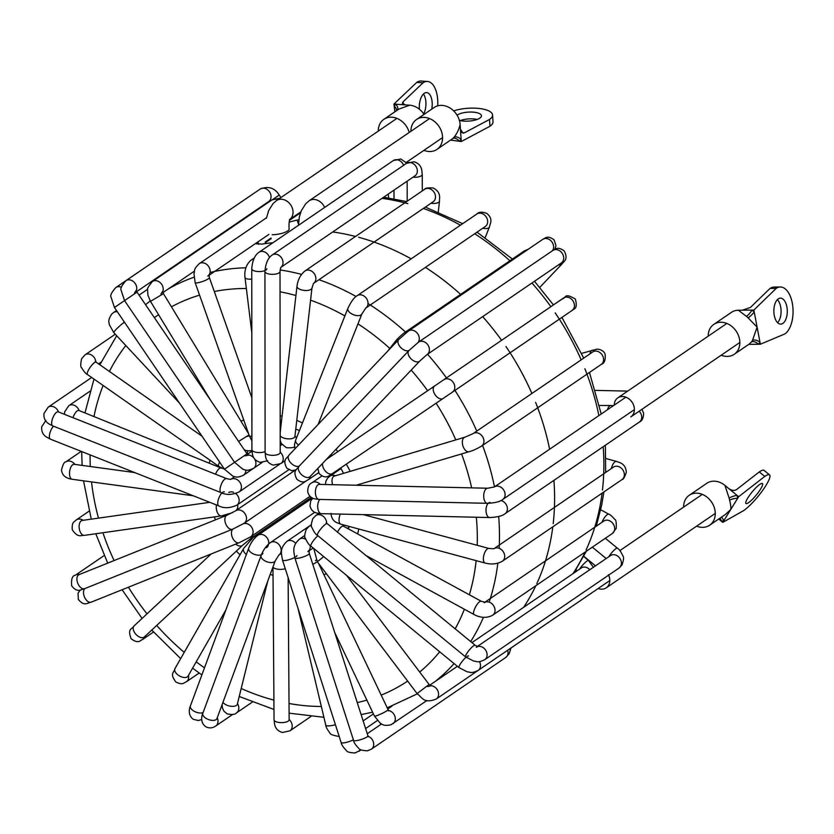 <?xml version="1.0" encoding="UTF-8"?>
<svg xmlns="http://www.w3.org/2000/svg" width="834" height="834" viewBox="0 0 834 834"><rect width="100%" height="100%" fill="white"/><g stroke="black" fill="none" stroke-linecap="round" stroke-linejoin="round"><path stroke-width="1.25" d="M271.029 238.065L265.16 242.068L265.681 243.538L265.358 242.631L271.217 238.628A232.686 188.182 -124.3 0 0 269.726 238.951M425.434 267.37A237.826 192.331 55.7 0 1 460.629 294.381A237.826 192.331 -124.3 0 0 425.434 267.37M482.667 316.628A237.826 192.331 55.7 0 1 501.599 340.314A237.826 192.331 -124.3 0 0 482.667 316.628M505.936 346.506A237.826 192.331 55.7 0 1 531.904 393.481A237.826 192.331 -124.3 0 0 505.936 346.506M535.616 402.374A237.826 192.331 55.7 0 1 549.606 449.224A237.826 192.331 -124.3 0 0 535.616 402.374M553.932 480.353A237.826 192.331 55.7 0 1 553.192 523.669A237.826 192.331 -124.3 0 0 553.932 480.353M552.817 526.796A237.826 192.331 55.7 0 1 536.804 583.644A237.826 192.331 -124.3 0 0 552.817 526.796M535.835 585.718A237.826 192.331 55.7 0 1 523.627 607.329A237.826 192.331 -124.3 0 0 535.835 585.718M332.745 231.956A237.826 192.331 55.7 0 1 355.534 236.46A237.826 192.331 -124.3 0 0 332.745 231.956M358.599 237.263A237.826 192.331 55.7 0 1 411.172 258.832A237.826 192.331 -124.3 0 0 374.07 242.079M272.895 242.767A237.826 192.331 -124.3 0 0 261.855 244.081L256.236 243.789L256.872 242.611M289.148 222.136L297.05 220.061A237.826 192.331 55.7 0 1 298.833 219.801M777.34 299.656A12.979 6.724 -90.6 0 1 780.676 306.902A12.979 6.724 -90.6 0 1 777.601 322.685M774.265 315.44A12.979 6.724 89.4 0 0 780.718 324.113A12.979 6.724 89.4 0 0 786.879 306.829A12.979 6.724 89.4 0 0 780.426 298.155A12.979 6.724 89.4 0 0 774.265 315.44M721.191 355.221A18.108 14.647 -124.3 0 0 727.269 356.41A18.108 14.647 -124.3 0 0 734.233 354.283A18.108 14.647 -124.3 0 0 738.246 334.987A18.108 14.647 -124.3 0 0 720.774 322.247A18.108 14.647 -124.3 0 0 713.821 324.374A18.108 14.647 -124.3 0 0 708.202 336.175M738.371 310.238L742.5 310.185L750.464 307.423L770.043 288.428L776.235 288.356L753.863 310.06L759.972 342.211A6.036 3.326 31.1 0 0 752.456 340.491L757.105 327.147L748.15 317.89A18.108 14.647 -124.3 0 0 746.493 316.399L738.371 310.238A18.108 14.647 -124.3 0 0 731.408 312.364L713.821 324.374M760.358 344.233L759.972 342.211L758.533 344.254L760.358 344.233L784.898 333.913A24.144 12.5 89.4 0 0 792.3 303.128A24.144 12.5 89.4 0 0 780.301 286.99A24.144 12.5 89.4 0 0 776.235 288.356M749.297 344.004L751.371 342.023A6.036 3.461 39.6 0 1 758.533 344.254L748.776 344.359M770.043 288.428A24.144 12.5 -90.6 0 1 774.108 287.063L780.301 286.99M742.5 310.185L752.028 310.081L754.249 312.083A6.036 0.803 135 0 1 748.15 317.89M753.863 310.06L752.028 310.081A6.036 1.23 129.1 0 1 746.493 316.399M459.367 120.346A12.979 4.493 -3.8 0 0 462.172 120.92A12.979 4.493 -3.8 0 0 475.171 120.075A12.979 4.493 -3.8 0 0 481.426 115.749A12.979 4.493 -3.8 0 0 474.786 112.309A12.979 4.493 -3.8 0 0 457.053 115.165M460.232 120.576A12.979 4.493 176.2 0 1 475.234 119.095A12.979 4.493 176.2 0 1 477.184 119.439M423.912 150.349A18.108 14.647 -124.3 0 0 436.953 149.422A18.108 14.647 -124.3 0 0 442.531 136.599A18.108 14.647 -124.3 0 0 432.898 120.325A18.108 14.647 -124.3 0 0 416.541 119.512A18.108 14.647 -124.3 0 0 410.922 131.313M436.953 149.422L452.695 138.58A18.108 14.647 -124.3 0 0 453.998 137.266C456.834 133.878 458.877 129.645 460.128 124.589A18.108 14.647 -124.3 0 0 450.496 108.316A18.108 14.647 -124.3 0 0 434.128 107.503L416.541 119.512M461.682 132.481L464.392 132.846L489.527 119.46A24.144 8.361 -3.8 0 0 492.571 115.009A24.144 8.361 -3.8 0 0 480.207 108.608A24.144 8.361 -3.8 0 0 453.665 110.88M460.128 124.589L461.129 139.539L459.398 141.29L450.61 140.102M489.527 119.46L489.985 126.236L461.254 141.54L461.129 139.539A6.036 3.461 -139.7 0 0 453.998 137.266M492.571 115.009L493.019 121.785A24.144 8.361 176.2 0 1 489.985 126.236M464.392 132.846L462.953 133.138L460.431 129.103M461.254 141.54L459.398 141.29A6.036 3.534 -130.9 0 0 452.695 138.58M431.741 109.129A12.979 6.422 94.2 0 0 432.054 101.258A12.979 6.422 94.2 0 0 426.685 92.616A12.979 6.422 94.2 0 0 419.377 109.212M423.432 94.044A12.979 6.422 -85.8 0 1 425.778 100.799A12.979 6.422 -85.8 0 1 423.724 113.883M409.223 132.47A18.108 14.647 -124.3 0 0 392.063 117.219A18.108 14.647 -124.3 0 0 383.901 119.304A18.108 14.647 -124.3 0 0 378.282 131.105M424.058 114.373A18.108 14.647 -124.3 0 0 409.661 105.209L398.767 109.16L383.901 119.304M437.704 105.845A24.144 11.947 94.2 0 0 437.485 97.557A24.144 11.947 94.2 0 0 427.498 81.482A24.144 11.947 94.2 0 0 423.015 82.827L403.083 101.811L403.406 104.438M394.889 111.808L394.201 106.085L395.816 104.198L393.961 104.062L416.739 82.378A24.144 11.947 -85.8 0 1 421.222 81.023L427.498 81.482M416.739 82.378L423.015 82.827M397.484 110.036A6.036 3.513 -135 0 0 395.816 104.198L409.661 105.209M405.47 104.907L402.374 103.28L403.083 101.811M396.515 110.693A6.036 3.419 -143.7 0 0 394.201 106.085L393.961 104.062M747.889 497.825A12.979 2.585 129.5 0 0 745.94 503.538A12.979 2.585 129.5 0 0 752.101 499.649A12.979 2.585 129.5 0 0 760.493 489.224A12.979 2.585 129.5 0 0 762.443 483.512A12.979 2.585 129.5 0 0 756.282 487.4A12.979 2.585 129.5 0 0 747.889 497.825M696.609 526.15A18.108 14.647 -124.3 0 0 709.651 525.222A18.108 14.647 -124.3 0 0 707.368 497.429A18.108 14.647 -124.3 0 0 689.228 495.302A18.108 14.647 -124.3 0 0 683.609 507.103M709.651 525.222L725.351 514.495L730.73 509.532C731.074 507.645 730.699 504.549 729.614 500.233A18.108 14.647 -124.3 0 0 729.114 498.096L724.965 485.43A18.108 14.647 -124.3 0 0 706.825 483.293L689.228 495.302M743.615 510.627A24.144 4.806 129.5 0 0 765.925 485.524A24.144 4.806 129.5 0 0 769.542 474.89A24.144 4.806 129.5 0 0 764.768 476.423L738.663 496.71L737.048 495.375L737.725 498.221L722.797 522.365L743.615 510.627M724.965 485.43L737.048 495.375A6.036 1.314 163.5 0 0 729.114 498.096M721.368 517.216A6.036 3.305 81.8 0 1 723.735 520.843L721.181 521.031L722.797 522.365M720.044 518.112A6.036 3.107 89.9 0 1 721.181 521.031L718.731 519.019M728.614 488.432C731.574 490.538 734.191 490.955 736.443 489.662L759.284 471.908A24.144 4.806 -50.5 0 1 764.069 470.376L769.542 474.89M759.284 471.908L764.768 476.423M738.663 496.71L737.725 498.221A6.036 1.71 169.7 0 0 729.614 500.233M614.241 405.115A11.53 9.32 55.7 0 1 617.817 397.849A11.53 9.32 55.7 0 1 626.053 397.234A11.53 9.32 55.7 0 1 634.048 406.648A11.53 9.32 55.7 0 1 630.817 416.896L739.852 342.482M608.424 574.751A11.53 9.32 55.7 0 1 606.235 587.834A11.53 9.32 55.7 0 1 598.166 588.512M241.203 688.488A221.521 179.154 -124.3 0 0 273.906 700.122M289.023 703.489A221.521 179.154 -124.3 0 0 321.34 706.471M357.244 702.593A221.521 179.154 -124.3 0 0 366.866 700.112M381.201 695.118A221.521 179.154 -124.3 0 0 407.638 681.086M419.711 672.037A221.521 179.154 -124.3 0 0 439.695 651.792M455.166 628.846A221.521 179.154 -124.3 0 0 464.382 609.237M469.365 594.767A221.521 179.154 -124.3 0 0 476.141 560.646M477.204 545.3A221.521 179.154 -124.3 0 0 476.318 517.236M471.648 487.859A221.521 179.154 -124.3 0 0 461.546 453.936M455.823 439.904A221.521 179.154 -124.3 0 0 436.119 403.218M427.633 390.739A221.521 179.154 -124.3 0 0 411.183 370.087M389.822 348.424A221.521 179.154 -124.3 0 0 357.963 323.853M368.034 303.555A237.826 192.331 55.7 0 1 405.491 332.005M427.54 354.252A237.826 192.331 55.7 0 1 446.471 377.938M454.405 389.572A237.826 192.331 55.7 0 1 476.777 431.105M482.521 445.273A237.826 192.331 55.7 0 1 494.479 486.847M498.68 516.423A237.826 192.331 55.7 0 1 499.149 548.303M497.835 563.211A237.826 192.331 55.7 0 1 489.183 602.138M483.439 617.296A237.826 192.331 55.7 0 1 470.689 641.586M454.082 663.593A237.826 192.331 55.7 0 1 435.192 681.472M335.935 449.338A87.518 70.786 55.7 0 1 337.822 451.663M346.308 464.142A87.518 70.786 55.7 0 1 350.113 471.293M358.745 529.006A87.518 70.786 55.7 0 1 357.661 533.77M326.365 573.698A87.518 70.786 55.7 0 1 323.978 574.824M288.679 579.338A87.518 70.786 55.7 0 1 288.137 579.265M273.02 575.418A87.518 70.786 55.7 0 1 270.237 574.355M168.343 288.908A237.826 192.331 55.7 0 1 193.978 277.232M210.032 272.489A237.826 192.331 55.7 0 1 245.905 267.777M280.172 269.955A237.826 192.331 55.7 0 1 301.543 274.376M318.942 279.703A237.826 192.331 55.7 0 1 356.108 296.487M240.025 554.766A87.518 70.786 55.7 0 1 236.345 551.097M215.516 519.822A87.518 70.786 55.7 0 1 214.307 516.934M209.24 463.204A87.518 70.786 55.7 0 1 210.001 460.222M241.016 421.274A87.518 70.786 55.7 0 1 243.737 420.002M280.161 415.843A87.518 70.786 55.7 0 1 282.069 416.176M296.758 420.44A87.518 70.786 55.7 0 1 302.461 422.932M344.88 315.919A221.521 179.154 -124.3 0 0 310.571 300.167M295.924 295.507A221.521 179.154 -124.3 0 0 280.047 291.785M246.364 288.491A221.521 179.154 -124.3 0 0 214.286 291.504M199.566 295.132A221.521 179.154 -124.3 0 0 171.439 306.808M158.564 314.689A221.521 179.154 -124.3 0 0 154.384 317.66M125.819 345.537A221.521 179.154 -124.3 0 0 109.41 371.453M103.114 385.464A221.521 179.154 -124.3 0 0 93.971 416.573M90.082 454.884A221.521 179.154 -124.3 0 0 90.301 466.508M91.521 481.906A221.521 179.154 -124.3 0 0 98.475 518.122M102.916 532.738A221.521 179.154 -124.3 0 0 114.091 560.573M128.436 587.199A221.521 179.154 -124.3 0 0 147.013 613.834M156.709 625.427A221.521 179.154 -124.3 0 0 184.241 652.365M196.188 661.862A221.521 179.154 -124.3 0 0 204.497 667.815M257.852 241.943L258.707 244.383M460.441 225.201A237.826 192.331 -124.3 0 0 423.338 208.458M407.868 203.642A237.826 192.331 -124.3 0 0 382.014 198.336M572.895 573.709A237.826 192.331 -124.3 0 0 585.103 552.098M586.073 550.023A237.826 192.331 -124.3 0 0 602.085 493.175M602.461 490.048A237.826 192.331 -124.3 0 0 603.201 446.722M598.875 415.603A237.826 192.331 -124.3 0 0 584.884 368.753M581.173 359.861A237.826 192.331 -124.3 0 0 555.194 312.886M550.867 306.683A237.826 192.331 -124.3 0 0 531.936 283.007M509.887 260.75A237.826 192.331 -124.3 0 0 474.692 233.749M297.05 220.061L298.447 224.054M429.573 118.574L309.101 200.796A11.53 9.32 55.7 0 1 313.688 199.441A11.53 9.32 55.7 0 1 324.624 207.458M396.942 118.376L276.471 200.587A11.53 9.32 55.7 0 1 281.058 199.232A11.53 9.32 55.7 0 1 292.859 210.178A11.53 9.32 55.7 0 1 290.117 219.144M272.155 234.719A11.53 3.315 -10 0 0 287.647 230.955A11.53 3.315 -10 0 0 289.106 228.891C288.804 223.449 289.179 220.145 290.211 218.988L289.471 219.634M751.371 342.023A18.108 14.647 -124.3 0 0 752.456 340.491M123.87 322.654A7.548 6.099 -124.3 0 0 124.151 321.747M117.375 311.78A7.548 6.099 -124.3 0 0 113.476 312.594L111.693 314.137C107.211 321.153 109.285 322.278 109.275 324.572L113.768 332.599L179.633 403.291M124.537 322.31A7.548 0.824 137 0 0 123.453 322.925A7.548 0.824 137 0 0 115.624 329.962A7.548 0.824 137 0 0 113.768 332.599M247.271 450.787A7.548 6.099 55.7 0 1 247.218 454.092M95.837 361.956A7.548 6.099 -124.3 0 0 91.813 355.201A7.548 6.099 -124.3 0 0 85.005 354.867L81.576 358.839C80.491 364.197 80.481 367.137 81.565 367.679C84.025 371.693 85.985 373.976 87.445 374.508L218.706 466.3L224.471 469.198L247.02 453.832L248.407 455.228L245.081 455.875M95.545 362.071L95.285 361.424L96.098 362.144A7.548 1.877 125 0 0 94.534 362.571A7.548 1.877 125 0 0 88.102 370.828A7.548 1.877 125 0 0 87.445 374.508M219.634 462.088A7.548 1.877 125 0 0 219.363 462.62A7.548 1.877 125 0 0 218.706 466.3M79.136 410.568A7.548 6.099 -124.3 0 0 68.784 405.699L64.593 411.996L64.468 414.321M78.459 410.401L78.907 410.474A7.548 2.825 112 0 0 77.27 410.849A7.548 2.825 112 0 0 72.996 417.698M222.47 468.427L221.104 467.999A7.548 2.825 112 0 0 219.467 468.385A7.548 2.825 112 0 0 215.558 474.212M74.904 464.413A7.548 6.099 -124.3 0 0 65.813 461.9C64.249 461.827 62.811 464.569 61.508 470.126C62.404 477.726 69.472 478.789 72.193 479.279L193.217 495.771M73.778 464.319L74.226 464.319A7.548 3.586 97.8 0 0 72.746 464.736A7.548 3.586 97.8 0 0 69.545 474.296A7.548 3.586 97.8 0 0 72.193 479.279M83.15 520.301A7.548 6.099 -124.3 0 0 76.28 519.926C73.934 522.428 71.849 521.584 72.235 529.642C78.302 538.962 82.013 534.657 84.39 535.365L221.531 515.902L232.321 512.733M81.722 520.572L82.274 520.426A7.548 4.118 81.9 0 0 81.242 520.833A7.548 4.118 81.9 0 0 79.668 530.403A7.548 4.118 81.9 0 0 84.39 535.365M216.444 504.977A7.548 4.118 81.9 0 0 216.809 510.94A7.548 4.118 81.9 0 0 221.531 515.902M237.627 504.643A7.548 6.099 55.7 0 1 235.928 510.627M134.399 625.656A7.548 4.399 47 0 0 134.097 625.907A7.548 4.399 47 0 0 135.577 633.923A7.548 4.399 47 0 0 144.084 637.176A7.548 4.399 47 0 0 144.386 636.936L242.548 545.3L250.45 538.795L311.27 497.293M153.498 632.036L142.614 639.459A7.548 6.099 -124.3 0 0 144.636 636.696M235.647 544.133A7.548 4.399 47 0 0 242.246 545.54A7.548 4.399 47 0 0 242.548 545.3M252.619 535.491A7.548 6.099 55.7 0 1 251.034 538.326A7.548 6.099 55.7 0 1 250.45 538.795M199.17 673.028L186.347 681.785C183.324 683.025 182.959 685.339 175.807 681.993C169.49 673.121 174.004 673.111 174.963 668.587A7.548 4.128 29.8 0 0 177.85 674.842A7.548 4.128 29.8 0 0 187.316 676.874A7.548 4.128 29.8 0 0 188.067 676.082L225.899 609.894M174.963 668.587L243.653 548.428A7.548 4.128 29.8 0 0 246.353 554.527M243.653 548.428L253.296 537.315A7.548 6.099 55.7 0 1 256.424 536.429M186.347 681.785A7.548 6.099 -124.3 0 0 188.505 675.3M222.98 702.259A7.548 3.597 13.9 0 0 226.316 704.928A7.548 3.597 13.9 0 0 236.376 705.46A7.548 3.597 13.9 0 0 237.304 704.23L267.756 581.079M252.295 702.113L236.47 712.903A7.548 6.099 -124.3 0 0 237.471 703.562M310.957 716.469L289.857 730.876L282.434 732.471C273.448 729.833 274.657 722.327 274.052 719.846A7.548 2.836 -0.4 0 0 277.93 722.296A7.548 2.836 -0.4 0 0 288.189 721.129A7.548 2.836 -0.4 0 0 289.137 719.742L288.126 577.618M272.999 566.88A7.548 2.836 -0.4 0 0 276.836 569.038A7.548 2.836 -0.4 0 0 285.27 568.715M289.857 730.876A7.548 6.099 -124.3 0 0 289.137 719.492M339.104 736.182L338.156 736.297C332.766 735.338 330.024 734.254 329.93 733.044C327.105 729.27 325.719 726.612 325.76 725.09A7.548 1.897 -13.4 0 0 329.44 725.851A7.548 1.897 -13.4 0 0 335.414 724.683M426.987 700.497L390.833 724.829C382.66 726.393 382.379 724.048 380.241 723.214L374.466 716.114A7.548 0.844 -25.4 0 0 377.614 715.374A7.548 0.844 -25.4 0 0 387.039 710.672A7.548 0.844 -25.4 0 0 388.091 709.63L318.515 563.336M392.97 723.714A7.548 6.099 -124.3 0 0 394.67 715.728A7.548 6.099 -124.3 0 0 387.476 710.359M312.802 564.337A7.548 0.844 -25.4 0 0 316.451 562.252A7.548 0.844 -25.4 0 0 317.233 561.636M313.031 548.126A7.548 6.099 55.7 0 1 313.73 548.532M556.497 616.92L436.224 699.038A7.548 6.099 -124.3 0 0 436.526 698.819A7.548 6.099 -124.3 0 0 437.756 690.656A7.548 6.099 -124.3 0 0 430.386 685.694M436.224 699.038C424.026 703.854 422.494 697.943 417.083 693.565L429.114 684.464L346.517 575.314M417.083 693.565L317.337 561.772L323.717 556.612M583.717 556.414L588.45 560.531A7.548 1.366 131.1 0 0 586.98 561.032A7.548 1.366 131.1 0 0 579.828 568.725A7.548 1.366 131.1 0 0 579.526 569.184M589.805 569.726A7.548 6.099 -124.3 0 0 581.319 567.954L471.94 642.607M600.699 509.762L608.883 514.234C610.092 514.515 612.083 516.277 614.866 519.499C615.982 519.561 616.441 522.511 616.253 528.329L612.354 533.499A7.548 6.099 -124.3 0 0 614.387 530.695A7.548 6.099 -124.3 0 0 611.76 522.23A7.548 6.099 -124.3 0 0 603.847 521.031L484.835 602.252M612.354 533.499L492.706 615.158A7.548 6.099 -124.3 0 0 494.739 612.354A7.548 6.099 -124.3 0 0 492.498 604.275A7.548 6.099 -124.3 0 0 484.981 602.252M492.706 615.158C486.201 618.932 478.58 617.139 474.087 614.543A7.548 2.366 -61.4 0 1 474.035 610.415A7.548 2.366 -61.4 0 1 479.696 601.679A7.548 2.366 -61.4 0 1 481.312 601.293L343.024 525.952M608.883 514.234A7.548 2.366 118.6 0 0 607.256 514.62A7.548 2.366 118.6 0 0 601.971 522.313M337.436 532.238A7.548 2.366 -61.4 0 1 341.877 526.431A7.548 2.366 -61.4 0 1 343.504 526.046A7.548 6.099 55.7 0 0 343.118 524.794M605.911 458.554L616.587 461.421C618.234 462.547 625.552 462.474 626.334 472.242C624.614 477.34 623.175 479.779 622.028 479.56A7.548 6.099 -124.3 0 0 624.353 475.099A7.548 6.099 -124.3 0 0 620.715 467.697A7.548 6.099 -124.3 0 0 613.522 467.092L494.124 548.584A7.548 6.099 -124.3 0 1 501.234 549.481A7.548 6.099 -124.3 0 1 504.706 556.758A7.548 6.099 -124.3 0 1 502.381 561.219C497.262 564.097 491.497 564.701 485.096 563.054A7.548 3.232 -74.9 0 1 483.386 558.269A7.548 3.232 -74.9 0 1 487.421 548.876A7.548 3.232 -74.9 0 1 489.016 548.48L363.384 514.63M485.096 563.054L340.752 524.159A7.548 3.232 -74.9 0 1 339.052 519.374A7.548 3.232 -74.9 0 1 340.251 514.098M616.587 461.421A7.548 3.232 105.1 0 0 614.981 461.817A7.548 3.232 105.1 0 0 611.322 468.593M599.385 405.501L610.978 405.512A7.548 3.889 90 0 0 609.685 405.939A7.548 3.889 90 0 0 607.486 409.723M581.569 353.376L596.352 349.31C596.133 348.904 603.159 348.998 605.077 354.096C605.734 359.871 604.462 363.311 601.251 364.427A7.548 6.099 -124.3 0 0 602.94 356.431A7.548 6.099 -124.3 0 0 592.745 351.958L473.097 433.617L464.819 437.224L333.85 476.235M601.251 364.427L481.604 446.075A7.548 6.099 -124.3 0 0 483.293 438.079A7.548 6.099 -124.3 0 0 473.097 433.617M481.604 446.075C476.641 448.994 472.482 450.86 469.115 451.694A7.548 4.295 -106.5 0 1 463.308 446.961A7.548 4.295 -106.5 0 1 464.121 437.558A7.548 4.295 -106.5 0 1 464.819 437.224M592.39 350.165A7.548 4.295 73.5 0 0 591.681 350.499A7.548 4.295 73.5 0 0 589.972 353.845M332.599 484.648A7.548 4.295 -106.5 0 1 333.788 476.277A7.548 4.295 -106.5 0 1 334.486 475.933M325.573 484.481L325.844 481.26L327.668 478.059L329.92 476.141A7.548 6.099 55.7 0 1 331.327 475.484A7.548 6.099 55.7 0 1 335.247 475.714M553.411 304.89L562.126 298.979A7.548 4.441 55.8 0 0 562.116 298.989C566.463 298.019 563.888 292.192 575.377 299.104C578.285 310.206 573.031 308.59 572.103 310.457A7.548 6.099 -124.3 0 0 572.906 300.803A7.548 6.099 -124.3 0 0 563.596 297.999L434.556 386.038A7.548 4.441 -124.2 0 1 434.556 386.038L326.334 459.461M572.103 310.457L452.455 392.116A7.548 6.099 -124.3 0 0 453.258 382.462A7.548 6.099 -124.3 0 0 443.949 379.658M452.455 392.116L443.031 398.527A7.548 4.441 -124.2 0 1 435.129 394.784A7.548 4.441 -124.2 0 1 434.556 386.048M443.031 398.527L332.339 473.618A7.548 4.441 -124.2 0 1 332.339 473.618A7.548 4.441 -124.2 0 1 324.436 469.876A7.548 4.441 -124.2 0 1 322.56 463.433M526.942 250.148A7.548 6.099 -124.3 0 0 524.138 251.034L404.49 332.693C400.028 336.185 396.765 339.365 394.711 342.211L387.497 351.375M407.357 331.807A7.548 6.099 -124.3 0 0 404.49 332.693M394.159 344.359A7.548 4.306 -141.8 0 1 394.711 342.211M482.792 228.224A7.548 3.899 21.6 0 0 488.62 227.859A7.548 3.899 21.6 0 0 489.485 226.817C489.829 223.846 493.791 219.154 486.795 213.41C482.052 211.627 478.726 211.836 476.839 214.015L357.192 295.674C354.377 297.081 351.281 301.293 347.893 308.319L295.695 440.008A7.548 3.899 -158.4 0 0 298.603 445.002M365.688 308.142L485.336 226.483A7.548 6.099 -124.3 0 0 483.47 214.244A7.548 6.099 -124.3 0 0 476.839 214.015M347.893 308.319A7.548 3.899 -158.4 0 0 351.239 313.594A7.548 3.899 -158.4 0 0 361.059 314.918A7.548 3.899 -158.4 0 0 361.925 313.876L365.73 308.111A7.548 6.099 -124.3 0 0 363.822 295.903A7.548 6.099 -124.3 0 0 357.192 295.674M430.969 203.246A7.548 3.242 6.6 0 0 438.59 202.328A7.548 3.242 6.6 0 0 439.539 200.984C439.049 199.055 441.989 192.414 433.086 187.952C427.717 187.671 424.913 188.109 424.662 189.276L305.015 270.935C300.48 274.636 297.801 279.765 296.977 286.323L280.182 432.585M313.772 283.237L433.169 201.745A7.548 6.099 -124.3 0 0 435.233 194.843A7.548 6.099 -124.3 0 0 429.698 188.745A7.548 6.099 -124.3 0 0 424.662 189.276M313.793 283.206A7.548 6.099 -124.3 0 0 315.533 276.304A7.548 6.099 -124.3 0 0 310.05 270.404A7.548 6.099 -124.3 0 0 305.015 270.935M313.521 283.404L311.968 288.043A7.548 3.242 -173.4 0 1 311.019 289.388A7.548 3.242 -173.4 0 1 300.803 289.679A7.548 3.242 -173.4 0 1 296.977 286.323M294.809 436.828L294.934 436.411A7.548 3.242 -173.4 0 1 293.985 437.746A7.548 3.242 -173.4 0 1 283.768 438.048A7.548 3.242 -173.4 0 1 280.182 435.713M294.986 435.921A7.548 6.099 55.7 0 1 296.414 438.184M251.764 279.109A7.548 2.387 173 0 1 248.834 279.14A7.548 2.387 173 0 1 245.008 277.555L251.805 332.693M253.703 259.166A7.548 6.099 -124.3 0 0 251.263 260.031C245.384 264.691 244.247 272.426 245.008 277.555M209.021 274.918A7.548 6.099 -124.3 0 0 208.667 266.557A7.548 6.099 -124.3 0 0 201.077 262.877A7.548 6.099 -124.3 0 0 199.295 263.638C192.935 269.862 195.135 270.226 193.978 273.656L195.146 282.643L249.366 435.921A7.548 1.376 160.5 0 0 251.91 436.088M207.802 276.106L209.063 274.667L209.376 277.607A7.548 1.376 160.5 0 1 208.375 278.796A7.548 1.376 160.5 0 1 198.596 282.622A7.548 1.376 160.5 0 1 195.146 282.643M277.837 199.66A7.548 6.099 -124.3 0 0 272.364 199.67A7.548 6.099 -124.3 0 0 272.03 199.879L152.382 281.538C148.264 286.5 146.669 289.408 147.576 290.274L147.962 295.257L150.454 301.345L210.627 400.32M162.672 291.858A7.548 6.099 -124.3 0 0 160.753 283.185A7.548 6.099 -124.3 0 0 152.716 281.329A7.548 6.099 -124.3 0 0 152.382 281.538M160.889 293.995L162.62 291.493L163.349 293.505L162.213 294.402L150.454 301.345M249.022 434.931L238.587 441.426M58.505 411.954A7.548 6.099 -124.3 0 0 48.174 407.159L43.973 413.518C43.222 422.901 50.697 424.464 52.709 425.882L221.073 492.633C226.264 495.219 232.259 494.989 239.087 491.935L279.515 464.34M57.817 411.777L58.265 411.86A7.548 2.846 111.6 0 0 56.629 412.236A7.548 2.846 111.6 0 0 51.823 421.378A7.548 2.846 111.6 0 0 52.709 425.882M230.58 479.467L226.639 478.612A7.548 2.846 111.6 0 0 224.992 478.987A7.548 2.846 111.6 0 0 220.186 488.119A7.548 2.846 111.6 0 0 221.073 492.633M231.07 479.175A7.548 6.099 55.7 0 1 235.97 479.06A7.548 6.099 55.7 0 1 241.328 488.276A7.548 6.099 55.7 0 1 239.087 491.935M53.522 426.216A7.548 2.846 111.6 0 0 49.54 434.65A7.548 2.846 111.6 0 0 50.426 439.164L218.8 505.904C223.981 508.49 229.986 508.26 236.804 505.206L288.741 469.761M221.907 492.946A7.548 2.846 111.6 0 0 217.914 501.39A7.548 2.846 111.6 0 0 218.8 505.904M235.741 493.53A7.548 6.099 55.7 0 1 239.045 501.547A7.548 6.099 55.7 0 1 236.804 505.206M228.787 492.446A7.548 6.099 55.7 0 1 233.687 492.331M224.356 491.883A7.548 2.846 111.6 0 0 222.72 492.258M84.943 588.543A7.548 4.368 68.1 0 0 84.766 597.644A7.548 4.368 68.1 0 0 91.25 602.138L239.202 542.705L250.763 536.762L310.071 496.282M232.894 529.11A7.548 4.368 68.1 0 0 232.717 538.211A7.548 4.368 68.1 0 0 239.202 542.705M243.601 523.648A7.548 6.099 55.7 0 1 252.212 528.235A7.548 6.099 55.7 0 1 250.763 536.762M242.256 524.294A7.548 6.099 55.7 0 1 243.205 523.794M232.467 714.592L215.662 726.06C212.409 728.238 209.136 728.468 205.81 726.737C199.097 722.129 202.537 713.57 202.808 713.331A7.548 3.847 20.3 0 0 206.217 718.449A7.548 3.847 20.3 0 0 216.079 719.638A7.548 3.847 20.3 0 0 216.955 718.564L275.262 560.761L278.879 555.058L281.475 553.296M202.808 713.331L261.105 555.527A7.548 3.847 20.3 0 0 264.524 560.646A7.548 3.847 20.3 0 0 274.386 561.835A7.548 3.847 20.3 0 0 275.262 560.761M261.105 555.527C263.19 550.096 266.265 545.801 270.32 542.632A7.548 6.099 55.7 0 1 276.825 542.778A7.548 6.099 55.7 0 1 280.777 552.556A7.548 6.099 55.7 0 1 278.869 555.069L278.827 555.1M215.662 726.06A7.548 6.099 -124.3 0 0 217.247 717.793M511.023 647.997L509.084 653.825L505.685 657.515L371.38 749.172L367.398 750.798C362.112 750.506 359.287 749.745 358.901 748.525C355.482 744.939 353.689 742.218 353.543 740.352A7.548 1.522 -17.8 0 0 357.056 740.55A7.548 1.522 -17.8 0 0 366.918 736.964A7.548 1.522 -17.8 0 0 367.909 735.734L309.278 553.401L309.06 550.336L307.871 551.639M353.543 740.352L294.913 558.019A7.548 1.522 -17.8 0 0 298.436 558.217A7.548 1.522 -17.8 0 0 308.299 554.62A7.548 1.522 -17.8 0 0 309.278 553.401M294.913 558.019C293.881 551.326 291.65 546.437 299.364 539.181A7.548 6.099 55.7 0 1 301.355 538.378A7.548 6.099 55.7 0 1 305.64 539.191M505.685 657.515A7.548 6.099 -124.3 0 0 507.656 650.291M371.38 749.172A7.548 6.099 -124.3 0 0 373.465 742.375A7.548 6.099 -124.3 0 0 368.096 736.245M310.081 545.384A7.548 6.099 55.7 0 1 309.007 550.565M605.328 538.295L617.389 548.199C619.089 549.033 620.965 551.712 623.029 556.215C624.02 557.018 623.686 559.927 622.018 564.952L619.068 568.027A7.548 6.099 -124.3 0 0 620.538 566.484A7.548 6.099 -124.3 0 0 619.047 557.331A7.548 6.099 -124.3 0 0 610.561 555.559L477.361 646.465M617.389 548.199A7.548 1.512 129.4 0 0 615.899 548.668A7.548 1.512 129.4 0 0 608.945 556.528A7.548 1.512 129.4 0 0 608.799 556.768M619.068 568.027L484.762 659.684A7.548 6.099 -124.3 0 0 486.222 658.141A7.548 6.099 -124.3 0 0 485.357 649.749A7.548 6.099 -124.3 0 0 477.684 646.548M484.762 659.684C477.204 663.218 477.392 661.279 473.879 661.154L465.591 656.921A7.548 1.512 -50.6 0 1 466.717 653.595A7.548 1.512 -50.6 0 1 473.67 645.735A7.548 1.512 -50.6 0 1 475.161 645.255L326.209 522.824L326.417 523.71M465.591 656.921L317.473 535.376A7.548 1.512 -50.6 0 1 318.588 532.04A7.548 1.512 -50.6 0 1 325.552 524.19A7.548 1.512 -50.6 0 1 327.043 523.71M317.473 535.376C315.763 534.521 313.886 531.842 311.833 527.359C310.842 526.567 311.176 523.658 312.844 518.623L315.794 515.537A7.548 6.099 55.7 0 1 323.342 516.423A7.548 6.099 55.7 0 1 326.636 523.345M634.393 409.63L502.766 499.462A7.548 6.099 -124.3 0 0 505.008 493.384A7.548 6.099 -124.3 0 0 494.301 486.973L487.713 488.234L318.932 484.387M502.766 499.462C500.223 501.661 495.094 502.944 487.369 503.319A7.548 3.836 -88.7 0 1 483.876 498.273A7.548 3.836 -88.7 0 1 486.389 488.661A7.548 3.836 -88.7 0 1 487.713 488.234M487.369 503.319L319.057 499.42A7.548 3.836 -88.7 0 1 315.565 494.385A7.548 3.836 -88.7 0 1 318.077 484.762A7.548 3.836 -88.7 0 1 319.401 484.335M319.057 499.42C316.222 498.722 309.862 499.983 307.694 491.685C307.777 486.847 309.185 483.876 311.926 482.782A7.548 6.099 55.7 0 1 315.023 481.906A7.548 6.099 55.7 0 1 320.225 484.356M552.369 250.794A7.548 6.099 -124.3 0 0 551.253 241.12A7.548 6.099 -124.3 0 0 542.767 239.348L408.452 331.015L398.704 339.574L288.96 455.156A7.548 4.368 -136.5 0 0 290.764 462.86A7.548 4.368 -136.5 0 0 299.291 466.029M418.032 342.482A7.548 6.099 -124.3 0 0 416.937 332.787A7.548 6.099 -124.3 0 0 408.452 331.015M409.035 350.436A7.548 4.368 -136.5 0 1 400.508 347.267A7.548 4.368 -136.5 0 1 398.704 339.574M403.614 165.32A7.548 6.099 -124.3 0 0 397.547 159.836A7.548 6.099 -124.3 0 0 393.304 160.587L258.988 252.254C254.808 255.173 252.389 260.667 251.753 268.736L251.92 449.714A7.548 2.856 179.9 0 0 255.798 452.216A7.548 2.856 179.9 0 0 265.108 451.601M269.486 257.529A7.548 6.099 -124.3 0 0 263.242 251.503A7.548 6.099 -124.3 0 0 258.988 252.254M264.951 270.612A7.548 2.856 179.9 0 1 255.631 271.227A7.548 2.856 179.9 0 1 251.753 268.736M266.838 268.715A7.548 2.856 179.9 0 1 265.89 270.112M250.565 195.625A7.548 6.099 -124.3 0 0 250.127 195.896A7.548 6.099 -124.3 0 0 250.117 195.896A7.548 6.099 -124.3 0 0 250.106 195.907L115.811 287.563A7.548 6.099 -124.3 0 0 115.811 287.563A7.548 6.099 -124.3 0 0 115.624 287.699M121.493 287.282A7.548 6.099 -124.3 0 0 115.822 287.553C111.589 292.348 109.994 295.549 111.047 297.144L114.446 307.475L224.45 469.177L232.801 476.131C235.105 476.516 236.262 478.56 243.465 475.213A7.548 6.099 55.7 0 1 243.476 475.203L252.942 468.739M126.924 298.989L114.446 307.475M245.822 470.053A7.548 6.099 55.7 0 1 243.486 475.203M79.564 574.438A7.548 6.099 -124.3 0 0 75.373 575.199C72.297 575.627 71.078 579.182 71.693 585.864C77.75 593.506 81.117 589.148 84.641 588.658L232.592 529.225L244.153 523.283L306.088 481.02M78.302 575.095L79.011 574.657A7.548 4.368 68.1 0 0 78.521 574.918A7.548 4.368 68.1 0 0 78.167 584.165A7.548 4.368 68.1 0 0 84.641 588.658M244.153 523.283A7.548 6.099 55.7 0 0 245.613 514.755A7.548 6.099 55.7 0 0 236.595 510.314A7.548 6.099 55.7 0 0 235.647 510.815L226.963 515.224A7.548 4.368 68.1 0 0 226.473 515.485A7.548 4.368 68.1 0 0 226.108 524.732A7.548 4.368 68.1 0 0 232.592 529.225M201.672 719.596L198.336 720.503L193.415 719.356C186.701 714.759 190.131 706.2 190.402 705.96A7.548 3.847 20.3 0 0 193.822 711.079A7.548 3.847 20.3 0 0 203.079 712.59M190.402 705.96L248.709 548.157A7.548 3.847 20.3 0 0 252.118 553.265A7.548 3.847 20.3 0 0 261.396 554.777M248.709 548.157C250.794 542.715 253.87 538.42 257.925 535.261A7.548 6.099 55.7 0 1 264.42 535.407A7.548 6.099 55.7 0 1 268.694 543.924M261.991 554.454A7.548 3.847 20.3 0 0 262.866 553.38M268.371 545.175A7.548 6.099 55.7 0 1 266.473 547.698M361.112 749.902L355.003 752.977C349.727 752.675 346.892 751.924 346.517 750.704C343.087 747.118 341.304 744.397 341.148 742.531A7.548 1.522 -17.8 0 0 344.671 742.729A7.548 1.522 -17.8 0 0 353.366 739.821M341.148 742.531L282.528 560.198A7.548 1.522 -17.8 0 0 286.041 560.385A7.548 1.522 -17.8 0 0 294.746 557.477M282.528 560.198C281.485 553.505 279.254 548.616 286.969 541.36A7.548 6.099 55.7 0 1 288.96 540.557A7.548 6.099 55.7 0 1 295.684 543.372M358.985 751.351A7.548 6.099 -124.3 0 0 360.559 749.62M295.903 556.799A7.548 1.522 -17.8 0 0 296.894 555.58M609.81 580.568L478.174 670.4A7.548 6.099 -124.3 0 0 479.644 668.858A7.548 6.099 -124.3 0 0 479.487 661.591M478.174 670.4C470.626 673.924 470.803 671.985 467.301 671.87L459.013 667.638A7.548 1.512 -50.6 0 1 460.128 664.302A7.548 1.512 -50.6 0 1 466.029 657.275M459.013 667.638L310.884 546.082A7.548 1.512 -50.6 0 1 312.01 542.757A7.548 1.512 -50.6 0 1 317.9 535.73M467.082 656.452A7.548 1.512 -50.6 0 1 468.583 655.972M310.884 546.082C309.185 545.227 307.308 542.559 305.244 538.066C304.254 537.284 304.598 534.365 306.266 529.329L309.206 526.254A7.548 6.099 55.7 0 1 311.426 525.42M641.919 409.317L643.608 413.132C643.525 417.98 642.117 420.941 639.376 422.035A7.548 6.099 -124.3 0 0 641.617 415.957A7.548 6.099 -124.3 0 0 639.198 411.172M639.376 422.035L505.07 513.702A7.548 6.099 -124.3 0 0 507.312 507.614A7.548 6.099 -124.3 0 0 500.953 500.515M505.07 513.702C502.527 515.902 497.398 517.184 489.673 517.549A7.548 3.836 -88.7 0 1 486.18 512.503A7.548 3.836 -88.7 0 1 488.182 503.319M489.673 517.549L321.361 513.661A7.548 3.836 -88.7 0 1 317.869 508.615A7.548 3.836 -88.7 0 1 319.86 499.441M488.693 502.892A7.548 3.836 -88.7 0 1 490.017 502.464M558.634 264.785A7.548 4.368 43.5 0 0 561.574 264.347A7.548 4.368 43.5 0 0 561.991 263.992C563.075 261.657 568.996 260.093 564.159 250.93C557.133 245.603 554.777 250.012 552.879 250.45L418.564 342.107L408.816 350.666L299.072 466.258A7.548 4.368 -136.5 0 0 300.876 473.952A7.548 4.368 -136.5 0 0 309.602 476.996A7.548 4.368 -136.5 0 0 310.019 476.641L309.341 477.152M561.511 262.825L561.386 262.908A7.548 6.099 -124.3 0 0 561.365 252.222A7.548 6.099 -124.3 0 0 552.879 250.45M561.386 262.908L427.071 354.575A7.548 6.099 -124.3 0 0 427.05 343.879A7.548 6.099 -124.3 0 0 418.564 342.107M427.071 354.575L419.763 361.059A7.548 4.368 -136.5 0 1 419.346 361.414A7.548 4.368 -136.5 0 1 410.62 358.359A7.548 4.368 -136.5 0 1 408.816 350.666M310.404 476.235A7.548 6.099 55.7 0 1 308.987 479.112A7.548 6.099 55.7 0 1 308.184 479.8L318.609 472.68M412.966 177.204A7.548 2.856 -0.1 0 0 421.306 175.807A7.548 2.856 -0.1 0 0 422.254 174.421C421.629 171.95 423.005 164.538 413.977 161.765L406.492 163.349L272.186 255.016C267.995 257.935 265.577 263.429 264.941 271.498L265.108 452.487A7.548 2.856 179.9 0 0 268.986 454.978A7.548 2.856 179.9 0 0 279.244 453.863A7.548 2.856 179.9 0 0 280.203 452.466L280.109 452.914M281.089 267.203L414.998 175.818A7.548 6.099 -124.3 0 0 416.937 168.489A7.548 6.099 -124.3 0 0 410.745 162.599A7.548 6.099 -124.3 0 0 406.492 163.349M281.131 267.141A7.548 6.099 -124.3 0 0 282.517 259.833A7.548 6.099 -124.3 0 0 276.429 254.266A7.548 6.099 -124.3 0 0 272.186 255.016M280.693 267.485L280.026 271.488A7.548 2.856 179.9 0 1 279.077 272.874A7.548 2.856 179.9 0 1 268.819 273.99A7.548 2.856 179.9 0 1 264.941 271.498M280.203 452.205A7.548 6.099 55.7 0 1 283.216 458.7A7.548 6.099 55.7 0 1 280.87 463.548L285.186 460.597M273.229 199.18L279.244 195.062C274.636 187.827 268.298 185.815 260.239 189.026M136.703 291.608L268.725 201.505A7.548 6.099 -124.3 0 0 268.725 201.505A7.548 6.099 -124.3 0 0 269.507 191.841A7.548 6.099 -124.3 0 0 260.229 189.037A7.548 6.099 -124.3 0 0 260.218 189.047A7.548 6.099 -124.3 0 0 260.208 189.047L125.903 280.704A7.548 6.099 -124.3 0 0 125.715 280.839M136.317 290.722A7.548 6.099 -124.3 0 0 133.982 282.059A7.548 6.099 -124.3 0 0 125.913 280.704A7.548 6.099 -124.3 0 0 125.903 280.704C121.681 285.499 120.096 288.689 121.139 290.284L124.547 300.626L234.552 462.317L242.903 469.271C245.206 469.657 246.353 471.7 253.567 468.354L262.053 462.568M134.41 293.172L136.234 290.326L137.016 292.129L124.547 300.626M248.073 454.989A7.548 6.099 55.7 0 1 254.38 458.679A7.548 6.099 55.7 0 1 253.578 468.343M239.222 696.473L273.969 709.463M289.085 713.164L323.905 717.282M361.112 714.613L372.6 712.173M387.237 707.826L417.302 693.857M348.414 528.725L349.185 526.431M343.493 473.264L340.71 467.937M332.234 455.458L331.254 454.269M280.172 425.924L280.943 425.976M295.768 429.124L299.458 430.5M201.87 674.935L192.581 668.18M180.676 658.599L151.746 630.056M142.082 618.442L122.108 589.742M107.732 563.127L95.795 533.75M91.26 519.155L83.536 480.822M82.118 465.403L81.701 451.559M84.985 412.913L93.971 379.074M99.851 364.771L116.687 335.727M145.554 304.681L150.224 300.949M383.64 197.22L406.638 201.578M425.33 207.093L462.693 223.668M477.027 232.154L512.378 259.061M534.49 281.267L553.442 304.931M561.928 317.41L583.696 358.14M589.461 372.475L601.21 414.018M605.369 445.252L605.682 472.44M603.91 491.924L601.658 505.268L596.247 526.223M586.302 551.274L573.782 573.104M309.101 200.796L305.661 203.819L301.366 210.627L299.364 216.882L298.416 225.347M442.573 137.62L406.252 162.411M276.471 200.587L273.031 203.611L268.736 210.429L266.411 218.289M300.865 211.857L290.065 219.227M734.233 354.283L749.328 343.983M123.995 321.517L123.786 322.706M147.701 289.242L139.059 295.132M116.52 310.519L113.476 312.594M101.07 362.185L98.579 363.885M96.098 362.144L202.047 436.234M115.269 334.215L85.005 354.867M78.907 410.474L221.104 467.999M90.009 391.209L68.784 405.699M74.226 464.319L134.681 472.565M81.232 451.371L65.813 461.9M82.274 520.426L209.782 502.329M89.144 511.138L76.28 519.926M142.614 639.459C140.529 639.907 138.924 644.474 131.188 638.813C127.07 628.012 132.158 629.514 134.097 625.907L211.138 553.984M143.594 637.437L144.386 636.936M253.296 537.315L311.603 497.523M236.47 712.903C235.23 714.54 232.144 714.874 227.213 713.904L224.002 711.256L222.49 708.16L222.084 704.699M274.052 719.846L272.968 566.984M373.413 713.894L363.134 720.899M325.76 725.09L298.072 608.559M316.159 560.041L315.429 560.656M374.466 716.114L334.736 632.558M387.383 710.422L388.946 710.881L388.091 709.63M392.032 706.085L387.789 708.983M317.337 561.772L313.751 548.428M457.397 666.314L429.76 685.183M427.717 686.57L430.709 685.882L429.114 684.464M593.391 567.276L588.45 560.531M576.013 569.705L577.211 570.758M347.528 528.245L348.904 527.307M474.087 614.543L365.428 555.215M484.2 602.69L485.138 602.242L481.312 601.293M596.696 524.774L597.624 525.284M340.752 524.159C339.146 523.064 331.724 523.064 331.004 513.348M493.874 548.751L489.016 548.48M622.028 479.56L502.381 561.219M613.459 405.647L610.978 405.512M329.92 476.141L341.054 468.552M469.115 451.694L356.327 485.19M332.339 473.618L329.399 475.599C328.971 475.588 325.197 479.54 319.088 473.493L317.827 468.416M330.869 474.598L329.68 475.411L331.14 474.066M326.417 459.367L332.203 455.416M564.191 297.655L563.596 297.999M328.877 456.782L331.724 454.832M528.36 249.189L524.138 251.034M485.221 237.596L489.485 226.817M361.925 313.876L318.077 424.496M294.871 448.932L294.485 444.459L295.695 440.008M280.182 440.519L281.371 443.552L286.385 447.722C291.754 448.004 294.558 447.556 294.809 446.388M438.267 211.982L439.539 200.984M311.968 288.043L294.934 436.411M280.193 443.969L280.86 443.552M388.707 197.95L388.227 194.093M254.245 257.998L251.263 260.031M266.505 217.768L199.295 263.638M209.376 277.607L251.868 397.745M251.91 440.821L249.366 435.921M300.511 212.837L289.638 220.249M268.882 234.417L208.99 275.293M279.932 198.221L272.03 199.879M247.01 436.474L249.356 435.869M163.349 293.505L248.595 433.743M251.941 450.61L248.115 450.902L244.362 449.922M194.395 271.133L162.901 292.619M58.265 411.86L226.639 478.612M230.987 479.185L234.635 476.704M91.677 377.468L48.174 407.159M45.901 420.43L41.7 426.789C40.949 436.182 48.414 437.735 50.426 439.164M80.241 590.034L78.052 593.172L78.302 599.344C84.349 606.985 87.726 602.628 91.25 602.138M270.32 542.632L314.825 512.264M308.966 550.888L313.219 547.99M299.364 539.181L304.785 535.48M367.679 736.318L368.419 736.839L367.909 735.734M381.503 723.995L367.252 733.722M315.794 515.537L318.849 513.463M476.256 647.226L477.924 646.59L475.161 645.255M592.338 547.156L606.203 558.54M595.403 390.364L627.7 391.115M625.886 397.172L494.26 487.004M311.926 482.782L321.903 475.974M554.766 249.324L556.007 245.717L554.047 239.827C547.021 234.51 544.665 238.92 542.767 239.348M288.96 455.156C287.407 458.366 281.975 458.804 286.792 468.218L291.775 470.689L296.174 469.823M406.804 163.151L400.789 159.002L393.304 160.587M251.92 449.714C252.504 452.08 251.18 459.607 260.198 462.37L267.683 460.785M394.002 198.857L393.992 190.152M250.753 195.5L250.137 195.886M79.011 574.657L226.963 515.224M235.647 510.815L295.017 470.303M104.26 555.486L75.373 575.199M257.925 535.261L312.489 498.023M286.969 541.36L311.363 524.711M377.343 720.555L365.605 728.572M309.206 526.254L311.363 524.784M583.8 556.257L595.486 565.848M321.361 513.661C318.525 512.952 312.166 514.213 309.998 505.915L310.686 501.046L312.792 498.169M299.072 466.258C297.519 469.459 292.088 469.907 296.904 479.321C303.92 484.637 306.286 480.228 308.184 479.8M539.786 287.376L561.991 263.992M419.763 361.059L310.019 476.641M265.108 452.487C265.692 454.843 264.368 462.37 273.385 465.132L280.87 463.548M422.275 190.913L422.254 174.421M280.026 271.488L280.203 452.466M280.193 445.742L282.007 444.512M407.19 201.202L407.169 181.155M280.933 197.543L279.244 195.062M137.016 292.129L247.02 453.832M247.385 454.301L251.972 451.173M617.817 397.849L726.852 323.436M619.87 550.607L702.27 494.374M606.235 587.834L715.27 513.421"/></g></svg>
